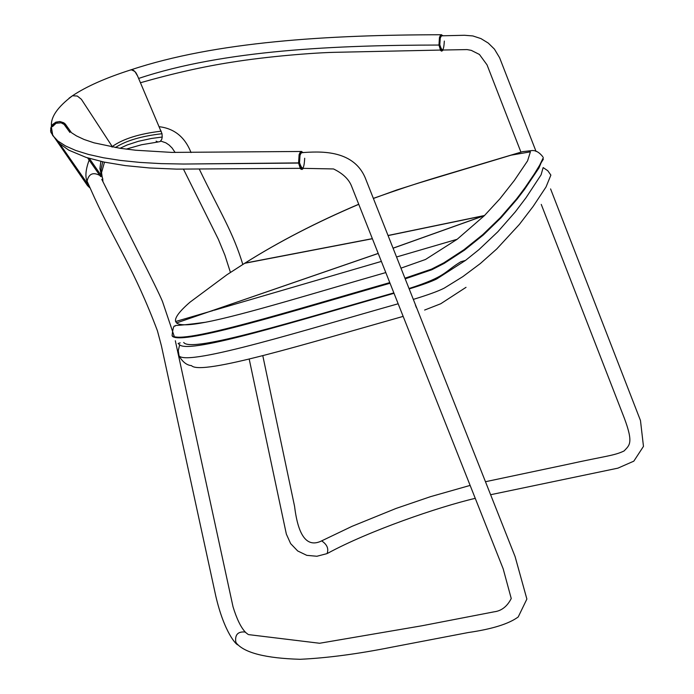 <?xml version="1.0" encoding="UTF-8"?>
<svg xmlns="http://www.w3.org/2000/svg" width="694" height="694" viewBox="0 0 694 694"><rect width="100%" height="100%" fill="white"/><g stroke="black" fill="none" stroke-linecap="round" stroke-linejoin="round"><path stroke-width="1.04" d="M441.61 34.717L440.499 35.221L439.449 37.485L438.964 45.049L440.612 50.515L441.696 51.156L443.266 50.011M444.334 41.085C443.726 51.183 442.217 52.406 439.805 44.763L440.256 38.092L441.193 36.166L442.199 35.793M443.145 50.011L442.252 50.61L441.332 50.185L439.64 44.902L438.964 45.049C337.674 45.171 223.989 49.855 138.644 78.448M129.891 70.172L131.704 69.747L133.673 70.467L135.981 72.801L137.369 75.473M301.673 151.431L300.346 152.012L299.114 154.589L298.576 163.064L300.467 168.894L302.011 169.492L303.469 168.304M304.692 158.241C304.067 169.44 302.35 170.932 299.53 162.717L300.025 155.239L301.109 153.062L302.332 152.637M67.5 128.598C63.232 120.097 57.828 119.411 51.287 126.551L50.593 131.036L52.787 135.59L57.888 140.995L65.574 145.974L75.776 150.477L88.442 154.424L103.449 157.772L120.669 160.453L139.928 162.413L160.991 163.619L183.589 164.036L299.331 162.89C299.097 154.797 300.372 151.379 303.139 152.628M51.287 126.551L52.787 135.599L50.593 131.036L52.787 135.599L57.888 140.995L65.574 145.974L75.776 150.477L88.442 154.424L103.449 157.772L120.669 160.453L139.928 162.413L160.991 163.619L183.589 164.036L298.576 163.064M321.053 541.138L321.669 540.878C327.117 544.547 328.904 548.798 327.039 553.63M248.001 634.325L245.034 632.017C237.903 631.401 234.824 634.732 235.795 642.011L236.498 643.277C244.704 652.941 265.897 658.276 300.086 659.3C327.29 658.007 357.965 653.948 392.101 647.112L468.094 632.564C492.141 629.094 508.849 623.889 518.227 616.949L526.876 599.061L515.087 556.579L365.139 177.621C352.673 148.698 318.104 151.57 301.717 152.645M99.823 175.426C93.031 171.895 88.771 173.804 87.054 181.169L88.233 184.37M416.348 307.555L415.394 305.022M385.795 272.569C319.995 291.385 243.108 315.154 205.415 322.268C189.471 325.391 179.859 325.625 176.588 322.962L175.608 321.513C174.576 317.843 179.373 311.398 190 302.176L226.999 274.703L244.965 263.121C278.598 241.894 316.533 222.297 358.755 204.331M373.415 198.458L396.656 190.017L419.445 182.8L511.053 155.178L530.398 151.839L527.579 160.861L514.323 180.483L499.966 198.727L484.403 215.626L457.19 239.265L425.5 259.478L400.985 268.153M390.028 283.247C292.261 311.19 182.748 345.412 172.442 336.33L172.077 335.627C181.767 345.031 291.584 310.678 389.776 282.614M404.958 278.199L431.521 269.133L443.839 262.835L463.991 249.693L482.79 234.624L500.244 217.743L516.397 199.135L523.987 189.21L538.223 168.182L543.307 157.633M358.729 204.244C316.412 222.288 278.476 241.928 244.904 263.147L244.939 263.13M244.713 263.286L372.392 238.736M378.221 253.457L176.554 322.927L378.204 253.405M393.073 248.157L483.874 215.739L388.102 235.578M484.49 215.513L388.059 235.483M372.357 238.641L244.965 263.121M484.369 215.634L393.099 248.209M183.719 342.454C190.781 353.506 297.978 320.238 393.845 292.885M409.035 288.513C447.101 276.29 443.995 271.796 461.076 261.603M543.298 157.599L538.969 167.948L524.69 189.158L517.073 199.169L500.868 217.933L483.336 234.962L464.459 250.144L444.195 263.39L431.876 269.723L405.209 278.832M172.52 335.957C182.826 344.987 292.131 310.808 389.881 282.874M405.062 278.459L431.278 269.532L443.561 263.286L463.54 250.3L482.183 235.422L499.515 218.766L515.564 200.41L530.355 180.44L543.359 159.152M71.439 132.675L65.305 124.044L63.744 122.769L59.892 121.519L55.884 122.153L52.623 124.486L50.783 127.956L50.87 132.328L87.505 185.61L88.433 185.02L59.589 143.597M87.505 185.61L89.734 187.753M120.027 148.282L127.202 144.959L138.401 141.298L151.379 138.479L162.222 137.022L162.014 133.725C141.619 136.041 126.074 140.648 115.378 147.544M156.107 141.142L157.937 141.992L160.184 141.541L161.728 139.416L162.222 137.022M87.618 157.885L100.604 176.554L101.532 175.946L102.66 178.332L102.929 181.386M101.307 173.457L104.482 162.162M102.721 161.789L101.055 169.275L102.192 177.091M129.882 70.172L131.227 69.747L134.862 71.447L137.585 75.984L162.014 133.725M52.458 126.664L56.084 123.254L61.089 122.812L64.056 124.382L69.929 132.45M100.864 161.381L99.919 168.521L101.532 175.946L89.326 158.397M111.743 146.911L112.237 146.538C123.02 138.869 139.355 133.742 161.26 131.166M403.153 316.386C308.283 343.157 201.191 376.009 191.518 365.669M466.03 287.325L440.733 303.755L424.624 310.053M543.072 167.809L541.094 174.827L526.052 197.686L515.243 211.948L497.824 231.779L478.938 249.64L465.509 260.406L436.804 278.901C431.208 281.686 422.004 285.026 409.191 288.921M394.01 293.302C297.873 320.689 189.87 354.244 179.668 344.857L178.098 343.452L180.171 342.853M439.805 44.763L439.64 44.902C439.458 37.702 440.551 34.657 442.919 35.776M303.321 168.304L302.306 168.954L300.936 168.139L299.53 162.717M69.018 98.21L72.471 95.763L77.32 96.041L81.389 99.311L112.558 147.059M543.168 167.592L547.792 170.733L550.88 175.096L546.022 186.981L533.218 206.318L519.407 224.388L496.748 248.964L480.326 263.555L462.811 276.646L444.195 288.157C438.218 291.202 427.929 294.941 413.338 299.383M398.156 303.772C307.963 329.173 188.725 366.328 179.087 355.97L178.263 350.652L179.668 344.857M443.067 35.776L441.141 34.752C327.021 34.856 215.435 41.761 131.235 69.747M303.321 152.628L301.101 151.474L171.67 152.402L135.694 150.234L119.975 148.273L93.976 142.817L84.078 139.477L76.461 135.903L71.89 132.97M140.483 82.725C173.413 73.356 203.689 66.546 231.31 62.278C267.537 56.379 314.026 52.77 334.473 52.328L440.308 50.072M441.931 50.037L467.088 49.586L471.261 50.35L479.424 54.453L487.049 64.889L520.916 152.073M321.634 540.878L352.049 526.321L396.022 508.45L430.445 496.687L470.124 485.41M485.453 481.723L566.504 464.598C606.14 455.845 614.034 455.793 624.088 450.953C629.267 445.296 633.856 443.692 624.366 418.274L541.251 204.4M327.698 553.283C368.566 531.005 438.643 506.872 475.251 498.344M490.597 494.727L617.894 468.155L633.822 461.154L643.468 446.381L640.475 420.529L550.585 188.915M536.046 151.439L499.611 57.732L494.414 49.101L488.264 43.08L480.951 38.595L472.848 35.941L464.486 35.273L441.705 35.81M321.669 540.878C307.269 547.991 298.238 536.488 294.577 506.368L262.8 355.736M242.813 264.457C232.776 231.536 220.319 212.72 199.308 169.163M191.032 152.576C184.977 137.178 174.42 128.564 159.351 126.724M327.004 553.63L316.906 556.258L306.783 555.347L297.683 550.958L290.639 543.61L286.353 534.12L249.207 359.119M230.434 272.421L224.865 255.08L218.324 239.222L183.502 169.215M175.131 152.48L172.077 147.978L169.093 145.02L165.814 142.808L160.73 141.064M248.504 634.611L319.596 643.26L421.752 625.806L494.102 611.822C501.458 610.928 507.167 606.495 511.244 598.514L503.159 568.768L351.39 185.723C348.622 178.991 342.663 173.405 333.528 168.954L301.899 168.321M300.068 168.33L176.614 169.128L149.6 167.974L125.284 165.606L104.057 162.075L86.125 157.417L68.819 150.182L59.684 143.684L55.962 139.294M101.758 179.321L137.742 251.002C151.379 277.791 159.62 294.603 162.465 301.448L174.281 336.477M175.322 340.745L233.019 606.747C236.715 618.831 240.827 627.298 245.346 632.147M245.537 632.234L245.034 632.017M87.054 181.169L94.61 197.981C115.551 243.299 134.428 269.688 157.443 330.847L161.424 345.872L215.765 595.964C224.292 632.789 236.663 645.507 238.155 644.917M87.062 181.325C85.024 176.484 85.718 169.397 89.144 160.08M373.381 198.363C424.372 180.336 435.407 177.985 481.541 163.923L522.651 151.639L531.196 150.667C535.204 149.982 539.082 152.021 542.838 156.801M205.415 322.268C169.171 327.169 177.222 324.367 174.983 326.18C173.873 325.035 172.91 328.184 172.077 335.627M244.895 263.147L226.999 274.703M175.608 321.513L213.058 310.574M457.19 239.265L396.56 256.98M381.379 261.412L214.125 310.261M158.032 142.001L141.507 144.751L126.143 149.141M51.469 126.169C50.549 117.165 57.55 107.023 72.471 95.763C86.342 86.481 105.922 77.815 131.227 69.747M191.44 365.617C186.773 365.226 182.652 362.008 179.087 355.97M465.509 260.406L460.885 261.742"/></g></svg>
